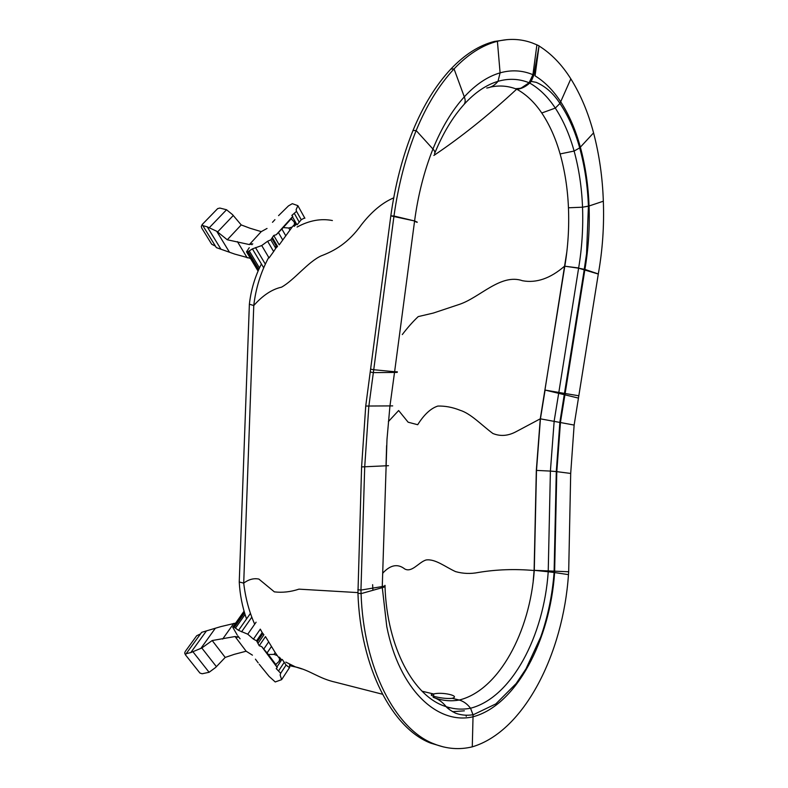 <?xml version="1.0" encoding="UTF-8"?>
<svg xmlns="http://www.w3.org/2000/svg" width="788" height="788" viewBox="0 0 788 788"><rect width="100%" height="100%" fill="white"/><g stroke="black" fill="none" stroke-linecap="round" stroke-linejoin="round"><path stroke-width="1.18" d="M443.506 746.945L430.77 743.163C392.296 728.506 360.402 667.663 357.949 593.265L361.594 466.92L365.731 406.047L390.818 215.863C395.074 185.2 402.461 156.763 412.961 130.552C423.333 105.493 435.971 84.996 450.864 69.048C464.615 54.569 479.084 45.369 494.263 41.459L507.393 39.607M384.987 585.809C385.46 586.43 384.564 587.05 382.288 587.661L386.77 626.549C399.181 689.549 437.389 725.157 473.027 716.794C516.554 705.201 550.083 639.826 554.614 572.561L568.473 574.629C563.125 653.459 524.375 731.362 472.278 746.847L473.027 716.794L472.278 746.847C459.404 749.959 446.589 748.945 433.833 743.803C395.399 729.146 363.534 668.194 361.071 593.63L360.953 590.074L357.821 589.72M386.77 626.549L382.18 586.558L360.953 590.074L364.706 467.008L368.814 406.49L373.739 369.73L370.665 369.168M384.968 585.326C385.44 585.779 384.544 586.183 382.269 586.538L386.977 439.537L389.912 406.312L394.611 371.739L373.739 369.73L393.98 216.02L390.818 215.863L414.586 220.965L393.98 216.02C398.265 185.298 405.662 156.802 416.163 130.542C426.535 105.434 439.162 84.887 454.055 68.911C467.796 54.411 482.246 45.202 497.405 41.281C509.344 38.346 520.898 38.878 532.067 42.877L536.904 44.847L532.924 74.693L529.112 82.779L532.924 74.683L536.904 44.847L539.051 45.822L535.091 75.599M397.339 371.778L394.611 371.739L414.557 221.241L417.157 222.364M417.226 222.098L414.586 220.965C418.034 195.138 424.151 171.163 432.937 149.021C441.546 127.863 451.997 110.478 464.299 96.865C475.647 84.503 487.575 76.495 500.094 72.851C511.451 69.679 522.405 70.29 532.924 74.683M434.868 152.931C442.954 133.241 452.726 117.028 464.181 104.282C474.908 92.531 486.186 84.868 498.016 81.322C508.772 78.239 519.134 78.721 529.112 82.77L521.213 88.029L529.112 82.77L529.723 83.026M490.56 87.054C499.139 85.252 507.442 85.813 515.49 88.739L516.662 89.182L521.223 88.02L516.662 89.192C508.26 85.882 499.562 85.163 490.56 87.054M473.027 714.864L470.534 708.235C511.806 697.626 543.917 635.739 548.221 571.763L554.102 572.492C552.339 595.088 547.887 616.58 540.716 636.97L526.01 668.835L516.15 683.56L495.829 703.911L473.027 714.864L473.027 716.794L473.017 714.706L470.534 708.235C467.323 704.009 463.561 701.281 459.256 700.03C451.327 701.438 443.467 700.837 435.675 698.227C443.477 700.837 451.337 701.438 459.256 700.03C498.952 690.268 530.117 631.434 534.274 570.335L568.68 571.763L570.699 473.44L574.137 425.067L598.309 273.958C602.574 250.003 604.248 225.752 603.332 201.216C602.554 177.586 599.304 154.803 593.571 132.886C588.242 112.674 580.667 94.658 570.837 78.849C561.834 64.557 551.236 53.604 539.031 45.98L533.85 75.077L532.924 74.693M450.411 707.851L447.397 707.791M372.901 590.301L372.635 584.686M452.125 698.306L451.79 698.365C446.973 698.72 441.635 698.198 435.754 696.799C430.543 695.558 429.844 694.622 433.656 693.982L433.676 693.982C442.176 691.628 461.049 696.021 452.125 698.306L459.256 700.03C463.561 701.281 467.323 704.009 470.534 708.235C462.369 709.791 454.262 709.269 446.205 706.669L446.067 706.619C413.858 696.996 386.947 647.44 385.007 586.439M464.349 710.825L452.539 711.702M466.082 715.179L466.24 716.39L466.082 715.179M568.473 574.629L568.68 571.763M533.19 581.189L534.106 570.522L536.323 470.397L550.398 471.086L554.181 420.95L558.82 392.444L545.099 390.07L540.43 418.842L536.49 470.406L534.274 570.335L548.221 571.763L550.398 471.086L556.289 471.579L554.102 572.492L554.614 572.561L556.801 471.648L560.485 422.112L565.134 393.507L578.865 395.783M536.323 470.397L540.263 418.832L564.799 266.206L578.609 268.186L558.82 392.444L565.134 393.507L584.913 269.417L598.309 273.958M598.299 274.037L578.609 268.186L584.913 269.417C588.449 248.466 589.828 227.318 589.05 205.993C588.301 185.456 585.395 165.844 580.362 147.169C575.673 129.981 569.133 114.861 560.731 101.819C553.343 90.492 544.794 81.844 535.062 75.855M433.853 155.463C461.157 137.112 488.757 115.028 516.662 89.182L516.997 89.34C526.364 94.55 534.619 102.43 541.77 112.999C549.551 124.662 555.668 138.304 560.11 153.936C564.888 170.937 567.665 188.874 568.453 207.776C569.261 227.417 568.04 246.89 564.799 266.206L578.648 267.979C581.987 247.885 583.287 227.624 582.529 207.205C581.78 187.534 578.973 168.819 574.107 151.05C569.586 134.699 563.322 120.377 555.294 108.084C547.946 96.954 539.406 88.601 529.694 83.055L531.21 81.42L533.84 75.136M516.997 89.34C521.479 88.768 525.714 86.68 529.694 83.055M568.453 207.776L582.529 207.205L588.419 206.2L603.332 201.216M422.043 691.214L433.656 693.982M268.728 257.4C260.779 272.185 255.785 288.241 253.766 305.557L243.709 583.13C248.732 579.377 253.795 578.028 258.888 579.082L274.362 591.867C282.38 592.832 290.585 591.926 298.967 589.148L357.929 592.606M261.409 263.98C254.997 276.529 250.988 289.925 249.372 304.188L239.247 581.977L243.709 583.13C245.472 598.043 249.136 611.734 254.701 624.204M285.837 662.107L295.392 666.884L302.04 668.982M544.941 390.05L566.828 251.884M382.613 574.61L382.84 573.063C390.444 564.838 397.763 563.479 404.786 568.985C411.976 572.896 418.763 562.159 426.091 559.972C435.321 558.662 445.427 567.025 455.572 571.615C463.117 573.723 470.722 573.999 478.365 572.462C496.332 569.478 514.909 568.828 534.106 570.522M386.002 466.013L386.613 445.614M402.294 334.575C407.691 327.493 413.001 321.504 418.211 316.609L433.311 313.063L459.286 304.414C480.03 297.519 500.764 273.16 522.562 280.745C536.401 283.296 550.428 278.42 564.641 266.108M276.164 244.044L275.475 244.704M239.247 581.977C239.907 594.635 242.34 606.957 246.536 618.944M289.748 665.712L296.17 667.121M332.398 220.532C320.962 218.306 309.191 220.473 297.086 227.042M276.805 245.137L275.17 247.304M249.372 304.188L253.766 305.557C262.729 295.401 271.988 289.265 281.552 287.167C294.328 280.016 307.773 262.089 321.09 255.913C334.467 250.82 348.119 243.354 361.643 224.462C371.847 211.43 382.594 202.536 393.882 197.788M259.222 664.254L269.112 676.409L275.239 681.955L281.631 679.65L289.679 667.337L289.59 664.254M255.43 659.162L258.178 662.856M197.965 670.588L199.925 673.041L202.132 673.76L209.106 672.282L215.587 667.505L225.21 657.428L234.302 654.335L246.142 651.213L252.446 655.163M281.631 679.65L280.124 675.011L280.686 673.267L276.194 668.579L277.248 667.534L274.933 663.821L275.751 664.451L279.119 661.329L279.641 658.738L280.311 659.526L279.376 657.153L281.611 659.891L282.262 659.428L286.074 665.072L289.491 667.663M279.119 661.329L280.311 659.526M278.568 670.903L284.212 662.373M280.686 673.267L286.074 665.072M274.007 654.395L275.209 652.602L277.327 655.606L274.007 654.395L268.373 654.513L261.714 646.623L259.222 645.756L256.573 640.802L253.431 639.127L247.757 634.192L238.518 630.351L234.351 627.317L244.546 612.897M259.222 645.756L265.477 636.605L275.209 652.602M258.06 643.294L263.901 634.764L262.197 632.606L256.573 640.802M238.518 630.351L250.446 613.389M253.431 639.127L260.316 629.139L262.197 632.606M241.561 631.828L251.805 617.191M247.757 634.192L256.1 622.195M238.912 637.256L235.06 636.527L212.189 640.536L201.817 647.992L190.775 652.582L186.185 653.676L185.495 654.966L184.688 653.055L185.278 651.459L196.685 635.758L200.546 633.867M186.185 653.676L201.659 632.331L220.788 626.618L235.642 623.091M190.775 652.582L206.446 630.893M200.763 648.554L215.36 628.213M222.649 639.078L233.8 623.347M237.099 637.325L237.996 636.034M238.498 636.704L240.094 638.812M244.25 611.912L233.603 626.982L232.736 627.199L237.227 635.02M232.775 627.14L244.053 611.202M233.435 626.962L244.201 611.734M266.984 653.104L271.486 646.426L266.955 653.065M261.714 646.623L277.248 667.534M234.351 627.317L233.603 626.982M185.446 654.848L199.925 673.041M192.932 651.774L209.106 672.282M201.817 647.992L216.414 666.678M212.189 640.536L225.21 657.428M235.06 636.527L246.142 651.213M268.373 654.513L275.751 664.451M277.327 655.606L279.641 658.738M278.558 215.646L288.487 205.875L292.318 203.678L297.864 205.658L304.887 218.276M272.481 222.305L274.933 219.655M215.626 210.701L217.655 208.613L219.862 208.062L226.56 209.756L232.539 214.641L241.217 224.925L249.885 228.195L261.242 231.633L267.024 228.461M297.864 205.658L296.091 209.756L296.524 211.351L291.836 215.419L292.791 216.395L290.299 219.517L291.136 218.857L294.229 221.93L294.564 224.344L295.273 223.772L294.19 226.353L296.544 224.028L297.145 224.777L301.243 219.714L304.729 217.882M294.229 221.93L295.273 223.772M294.308 213.4L299.233 222.118M296.524 211.351L301.243 219.714M273.741 235.445L279.218 244.871L292.102 227.092L288.782 228.018L283.276 227.584L276.233 234.755L273.741 235.445L270.806 239.838L267.615 241.256L261.724 245.551L252.406 248.89L248.102 251.628L258.76 269.397M272.431 237.631L277.553 246.427L275.751 248.289L270.806 239.838M252.406 248.89L263.665 267.753M267.615 241.256L273.653 251.559L275.751 248.289M255.489 247.58L265.31 264.088M261.724 245.551L269.053 257.942L273.653 251.559M252.8 243.866L249.382 244.566L227.279 239.769L216.69 231.248L207.234 226.836L202.831 225.624L202.25 224.422L201.304 226.402L201.758 228.087L211.716 244.25L215.469 246.171M202.831 225.624L216.345 247.609L234.666 254.071L250.446 258.405M207.234 226.836L220.926 249.175M216.69 231.248L229.466 252.209M237.415 241.621L247.186 257.843M251.441 243.817L251.993 244.753M258.356 270.304L247.343 251.953L246.506 251.835L249.264 247.678M246.506 251.835L258.04 271.042M247.176 251.983L258.287 270.471M281.818 228.924L285.768 235.779M288.782 228.018L289.836 229.86M248.102 251.628L247.343 251.953M276.233 234.755L292.791 216.395M202.191 224.531L217.655 208.613M209.283 227.702L226.56 209.756M217.685 231.859L233.287 215.479M227.279 239.769L241.217 224.925M249.382 244.566L261.242 231.633M283.276 227.584L291.136 218.857M292.102 227.092L294.564 224.344M516.662 89.192L516.731 88.68M382.249 586.548L382.288 587.661L361.071 593.63L357.949 593.265M397.241 372.399L373.285 372.625L370.212 371.985M392.69 405.889L365.731 406.047M388.484 465.688L361.594 466.92M386.977 439.537L382.269 586.538M486.757 88.029C491.17 87.429 494.933 85.193 498.016 81.322L500.094 72.851L497.405 41.281L494.263 41.459M461.748 107.05L464.181 104.282C465.452 102.282 465.491 99.81 464.299 96.865L454.055 68.911L450.864 69.048M434.503 153.837C435.331 152.567 434.809 150.961 432.937 149.021L416.163 130.542L412.961 130.552M545.099 390.07L578.412 398.088M540.43 418.842L574.137 425.067M584.312 269.22L559.894 421.984L556.289 471.579L570.699 473.44M541.77 112.999L555.294 108.084L559.943 103.445L570.837 78.849M560.11 153.936L574.107 151.05L579.682 147.888L593.571 132.886M582.529 207.205L589.05 205.993M388.376 421.59L398.639 410.528L408.135 422.21L417.689 424.722C424.111 414.527 430.819 408.312 437.832 406.066C445.092 405.859 452.46 407.238 459.936 410.213C470.978 413.582 481.754 425.313 492.884 433.489C500.429 436.572 508.181 435.961 516.17 431.637L540.263 418.832M277.002 666.835L281.611 659.891M235.464 628.105L245.048 614.522M263.803 649.036L268.511 642.092M292.515 216.927L296.544 224.028M249.244 250.909L259.439 267.92M278.44 232.539L282.567 239.68M515.49 88.739L521.607 88.197M446.205 706.669C442.403 701.99 438.049 698.867 433.154 697.291M473.017 714.706C467.284 715.731 461.512 715.248 455.7 713.248C451.189 710.983 447.978 708.776 446.067 706.619M430.77 743.163L433.833 743.803M584.272 269.201L586.558 253.766L588.419 206.2C587.651 185.781 584.735 166.347 579.682 147.888C574.984 130.857 568.404 116.043 559.943 103.445C553.462 93.408 545.523 86.365 536.145 82.326L531.22 81.42M433.676 693.982L433.617 696.228M382.436 694.218L335.53 682.231C318.49 678.409 310.876 670.598 295.392 666.884L295.392 666.884M289.728 665.436L295.638 666.983M276.48 663.92L275.79 664.964M257.243 641.806L262.906 633.542M295.244 225.171L294.958 224.659M292.092 219.625L291.363 218.335M271.86 238.508L276.874 247.097"/></g></svg>
